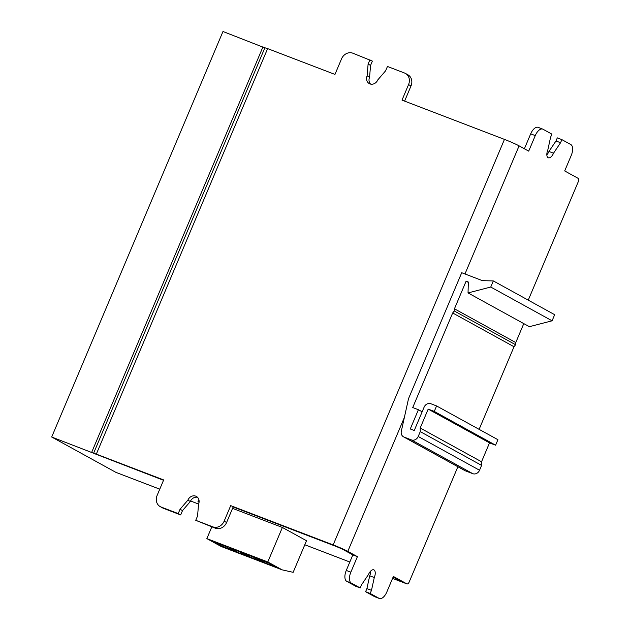 <?xml version="1.0" encoding="UTF-8"?>
<svg xmlns="http://www.w3.org/2000/svg" width="630" height="630" viewBox="0 0 630 630"><rect width="100%" height="100%" fill="white"/><g stroke="black" fill="none" stroke-linecap="round" stroke-linejoin="round"><path stroke-width="0.94" d="M159.768 489.171L115.888 472.35L51.691 437.015L222.981 31.5L264.852 47.864M402.436 582.191A2.811 1.394 -69 0 1 402.397 582.175A2.811 1.394 -69 0 1 402.31 582.136L393.128 577.08L402.389 582.167A2.811 1.394 111 0 0 402.475 582.207A2.811 1.394 111 0 0 402.562 582.23M352.839 554.888L343.649 549.848A7.072 0.417 -157.1 0 0 334.829 545.95L233.163 506.977M199.064 502.338A15.482 0.913 22.9 0 1 198.001 501.488L198.552 500.196A15.482 0.913 22.9 0 1 199.001 500.165M370.613 84.113A6.568 5.694 118.8 0 1 369.582 77.159L370.55 65.425L372.377 61.102L352.784 53.18A9.379 8.143 118.8 0 0 341.523 58.889L334.963 74.419L267.624 48.612L96.327 454.128L93.594 453.285L163.524 480.28L51.691 437.015M282.382 527.452L306.503 540.729L293.155 572.331L282.114 569.843L267.797 561.96L282.382 527.452L232.572 508.363M528.247 300.148L578.308 181.637A2.811 1.394 -69 0 0 578.175 178.369L564.685 170.943L571.245 155.413A9.379 4.638 -69 0 0 570.804 144.538L561.873 139.624L560.566 142.727L553.526 153.216A6.568 3.244 111 0 1 548.313 157.768A6.568 3.244 111 0 1 547.801 150.058L550.588 137.253L551.904 134.135L542.997 129.229A9.379 4.638 -69 0 0 542.706 129.095A9.379 4.638 -69 0 0 535.264 135.607L528.704 151.137L519.088 145.853A11.726 0.693 22.9 0 0 504.457 139.387L333.16 544.903L230.706 505.63L224.146 521.16A9.379 8.143 118.8 0 1 212.885 526.869L195.741 520.301L215.334 528.216A9.379 8.143 -61.2 0 0 226.595 522.506L233.155 506.977M524.388 148.767L530.688 133.859L535.264 135.607M352.832 554.904L346.272 570.433A9.379 4.638 111 0 0 346.72 581.309L355.627 586.215L360.202 587.963L351.288 583.065A9.379 4.638 -69 0 1 350.847 572.182L357.407 556.652L347.799 551.36A11.726 0.693 -157.1 0 0 333.16 544.903M230.706 505.63L334.782 545.927A7.166 0.425 22.9 0 1 343.728 549.872L352.91 554.928L357.407 556.652M457.876 466.751L409.201 581.97A2.811 1.394 -69 0 1 406.972 583.923A2.811 1.394 -69 0 1 406.885 583.884L393.388 576.458L386.828 591.987A9.379 4.638 -69 0 1 379.378 598.5A9.379 4.638 -69 0 1 379.095 598.366L370.172 593.452L371.48 590.349L374.283 577.537A6.568 3.244 111 0 0 373.771 569.827A6.568 3.244 111 0 0 368.566 574.387L361.518 584.845L360.202 587.963M91.681 452.34L262.978 46.833M198.001 501.488A15.482 0.913 22.9 0 1 199.119 501.598M190.331 501.504L187.882 500.149L180.046 509.26L178.219 513.584L161.083 507.016A9.379 8.143 118.8 0 1 160.201 506.607L162.658 507.953A9.379 8.143 -61.2 0 0 163.532 508.363L180.676 514.93L182.503 510.607L190.331 501.504A6.568 5.694 118.8 0 1 197.505 497.291M370.684 571.056A6.568 3.244 -69 0 1 369.716 575.781L366.904 588.601L365.597 591.704L374.527 596.618A9.379 4.638 111 0 0 374.811 596.752L379.378 598.5M267.797 561.96L206.861 538.603L211.814 526.869M206.861 538.603L221.169 546.486L282.114 569.843M411.012 85.932A9.379 8.143 -61.2 0 0 407.917 74.797L405.468 73.442A9.379 8.143 118.8 0 1 408.563 84.585L411.012 85.932L404.602 101.115M538.422 127.48A9.379 4.638 111 0 0 538.138 127.347A9.379 4.638 111 0 0 530.688 133.859M561.873 139.624L557.306 137.868L555.991 140.97L548.958 151.46A6.568 3.244 -69 0 1 546.84 154.783M504.457 139.387L402.003 100.115L408.563 84.585M160.201 506.607A9.379 8.143 118.8 0 1 157.106 495.463L163.666 479.934L96.327 454.128M195.741 520.301L197.568 515.978L198.544 504.236A6.568 5.694 118.8 0 0 196.379 496.44A6.568 5.694 118.8 0 0 187.882 500.149M180.046 509.26L182.503 510.607M178.219 513.584L180.676 514.93M370.172 593.452L365.597 591.704M371.48 590.349L366.904 588.601M374.283 577.537L369.716 575.781M233.328 550.73L223.382 546.919L214.924 542.265L224.871 546.076L233.328 550.73M247.417 556.133L237.478 552.321L229.021 547.667L238.959 551.478L247.417 556.133M275.601 566.937L265.663 563.125L257.205 558.471L267.144 562.283L275.601 566.937M261.513 561.535L251.567 557.723L243.109 553.069L253.055 556.881L261.513 561.535M370.55 65.425L368.101 64.079L369.928 59.755M369.582 77.159L367.125 75.813L368.101 64.079M405.468 73.442A9.379 8.143 118.8 0 0 404.586 73.041L387.45 66.465L385.623 70.788L377.787 79.9A6.568 5.694 118.8 0 1 369.29 83.609A6.568 5.694 118.8 0 1 367.125 75.813M548.958 151.46L553.526 153.216M555.991 140.97L560.566 142.727M482.446 280.665L461.719 272.719L408.531 398.632L401.318 431.251A5.631 4.883 -61.2 0 0 403.531 436.834A5.631 4.883 -61.2 0 0 404.058 437.078L411.453 439.913A5.631 4.883 -61.2 0 0 418.21 436.488L420.265 431.629L420.202 428.014L428.187 409.106L434.267 411.429L436.582 405.94L430.865 403.743A5.631 4.883 -61.2 0 0 424.108 407.169L414.256 430.503L410.272 428.967L418.399 409.72L412.729 407.547L452.679 312.968L454.262 310.976L454.443 308.802L466.113 281.177L468.334 282.027L468.035 292.926L490.746 287.036L493.329 280.925L482.446 280.665M468.035 292.926L529.365 326.686L552.085 320.804L554.668 314.693L493.329 280.925M479.123 429.353L514.017 346.736L515.592 344.736L515.781 342.562L523.782 323.615M436.582 405.94L497.92 439.701L495.597 445.197L489.526 442.866L428.187 409.106M403.531 436.834L464.861 470.594A5.631 4.883 -61.2 0 0 465.389 470.838L472.784 473.673A5.631 4.883 -61.2 0 0 479.548 470.248L481.596 465.389L481.533 461.774L489.526 442.866M224.327 545.871L223.382 546.919M238.423 551.274L237.478 552.321M266.608 562.078L265.663 563.125M252.52 556.676L251.567 557.723M552.085 320.804L490.746 287.036M515.781 342.562L454.443 308.802M466.113 281.177L468.326 282.398M452.679 312.968L514.017 346.736M422.155 411.792L418.399 409.72M434.267 411.429L495.597 445.197M481.533 461.774L420.202 428.014M267.624 48.612L264.891 47.77L93.594 453.285M515.592 344.736L454.262 310.976M481.596 465.389L420.265 431.629M402.31 582.136L392.569 578.403L402.397 582.175M349.831 562.015L304.802 544.761L349.823 562.023M198.615 504.063L190.575 500.976L198.615 504.063M350.847 572.182L346.272 570.433M464.972 273.963L519.088 145.853M347.799 551.36L404.381 417.406M224.146 521.16L226.595 522.506M212.885 526.869L215.334 528.216M161.083 507.016L163.532 508.363M379.095 598.366L374.527 596.618M351.288 583.065L346.72 581.309M406.885 583.884L402.389 582.167M479.548 470.248L418.21 436.488M411.453 439.913L472.784 473.673M465.389 470.838L404.058 437.078M159.768 489.179L115.975 472.39M538.138 127.347L542.706 129.095M406.972 583.923L402.475 582.207"/></g></svg>
